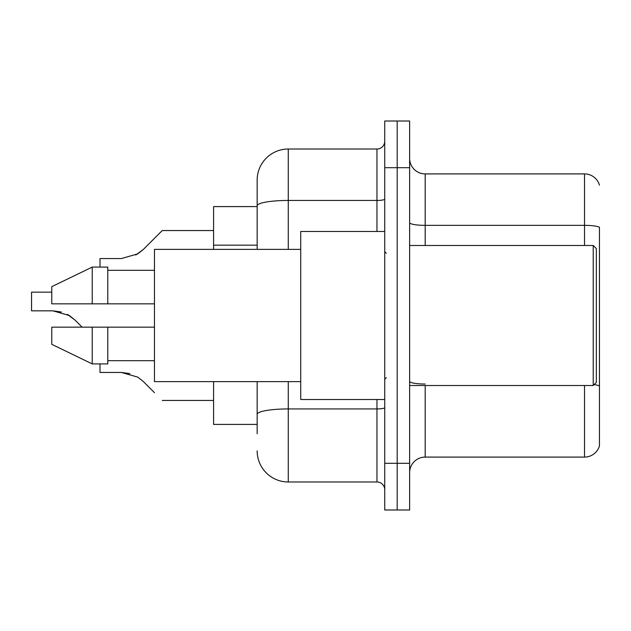 <?xml version="1.0" encoding="UTF-8"?>
<svg xmlns="http://www.w3.org/2000/svg" width="631" height="631" viewBox="0 0 631 631"><rect width="100%" height="100%" fill="white"/><g stroke="black" fill="none" stroke-linecap="round" stroke-linejoin="round"><path stroke-width="0.95" d="M257.156 206.589L213.586 206.589L213.586 249.371M257.156 424.411L213.586 424.411L213.586 381.629M409.629 472.643A15.562 15.562 0 0 1 425.191 457.089L584.511 457.089L584.511 385.517M397.183 463.312L397.183 509.99L409.629 509.99L409.629 463.312L397.183 463.312L397.183 509.99L384.736 509.99L384.736 463.312L397.183 463.312L397.183 167.688L397.183 463.312M384.736 463.312L384.736 121.01L397.183 121.01L397.183 167.688L397.183 121.01L409.629 121.01L409.629 463.312M584.511 245.483L584.511 225.346A15.562 2.705 180 0 1 599.45 227.286L599.45 445.88A15.562 15.562 0 0 1 584.511 457.089M409.629 222.64A15.562 2.705 0 0 0 425.191 225.346L584.511 225.346L584.511 173.911A15.562 15.562 0 0 1 599.45 185.12A15.562 15.562 0 0 0 584.511 173.911L425.191 173.911A15.562 15.562 0 0 1 409.629 158.357A15.562 15.562 0 0 0 425.191 173.911L425.191 245.483M599.45 445.88L599.45 386.204M599.45 227.507L599.45 385.991A15.562 2.705 180 0 0 594.118 384.618M257.156 433.749L257.156 381.629M288.272 381.629L288.272 481.981L376.959 481.981L376.959 399.518M257.156 180.135L257.156 205.848L257.156 180.135A31.116 31.116 0 0 1 288.272 149.019L376.959 149.019A7.777 7.777 0 0 0 384.736 141.241M257.156 249.371L257.156 205.848A31.116 5.403 180 0 1 288.272 200.445L376.959 200.445L376.959 149.019M384.736 489.759A7.777 7.777 0 0 0 376.959 481.981M288.272 481.981A31.116 31.116 0 0 1 257.156 450.865M100.006 363.906L100.006 372.448L121.349 372.448L129.86 373.631L121.349 372.448L100.006 372.448L121.349 372.448L129.86 373.631L121.349 372.448L100.006 372.448L121.349 372.448L129.86 373.631L121.349 372.448L100.006 372.448L121.349 372.448L129.86 373.631L121.349 372.448L100.006 372.448L121.349 372.448L129.86 373.631L121.349 372.448L100.006 372.448L121.349 372.448L129.86 373.631L121.349 372.448L100.006 372.448L121.349 372.448L129.86 373.631L121.349 372.448L100.006 372.448L121.349 372.448L129.86 373.631L121.349 372.448L100.006 372.448L121.349 372.448L129.86 373.631L121.349 372.448L100.006 372.448L121.349 372.448L129.86 373.631L121.349 372.448L100.006 372.448L121.349 372.448L137.739 377.117L143.355 381.558L154.469 392.671M137.739 377.117L143.355 381.558M61.404 312.022L52.894 310.831L69.284 315.5L67.28 314.364L74.892 319.949L82.117 327.166M69.284 315.5L74.892 319.949M135.744 255.027L143.355 249.442L162.246 230.552L143.355 249.442L162.246 230.552L143.355 249.442L162.246 230.552L143.355 249.442L162.246 230.552L143.355 249.442L162.246 230.552L143.355 249.442L162.246 230.552L143.355 249.442L162.246 230.552L143.355 249.442L162.246 230.552L143.355 249.442L162.246 230.552L143.355 249.442L162.246 230.552L143.355 249.442L162.246 230.552L143.355 249.442L162.246 230.552L143.355 249.442L162.246 230.552L143.355 249.442L162.246 230.552L143.355 249.442L162.246 230.552L143.355 249.442L162.246 230.552L143.355 249.442L162.246 230.552L143.355 249.442L162.246 230.552L143.355 249.442L162.246 230.552L143.355 249.442L137.739 253.883L143.355 249.442L137.739 253.883L121.349 258.552L100.006 258.552L100.006 267.094M121.349 258.552L137.739 253.883L121.349 258.552L137.739 253.883L143.355 249.442L137.739 253.883L121.349 258.552L137.739 253.883L143.355 249.442L137.739 253.883L121.349 258.552L137.739 253.883L143.355 249.442L137.739 253.883L121.349 258.552L137.739 253.883L143.355 249.442L137.739 253.883L121.349 258.552L137.739 253.883L143.355 249.442L137.739 253.883L121.349 258.552L137.739 253.883L143.355 249.442L137.739 253.883L121.349 258.552L137.739 253.883L143.355 249.442L137.739 253.883L121.349 258.552L137.739 253.883L143.355 249.442L137.739 253.883L121.349 258.552L137.739 253.883L143.355 249.442L162.246 230.552L213.586 230.552M593.227 245.483L596.334 248.598L596.334 382.402L593.227 385.517L593.227 245.483L409.629 245.483M384.736 231.482L300.719 231.482L300.719 399.518L384.736 399.518M300.719 249.371L154.469 249.371L154.469 381.629L300.719 381.629M51.774 286.655L92.229 267.094L51.774 286.655L51.774 303.834L154.469 303.834M154.469 270.305L107.791 270.305M107.791 303.834L107.791 267.094L92.229 267.094L92.229 303.834M92.229 363.906L51.774 344.345L92.229 363.906L107.791 363.906L107.791 327.166L92.229 327.166L92.229 363.906M107.791 360.695L154.469 360.695M154.469 327.166L107.791 327.166L154.469 327.166M92.229 327.166L51.774 327.166L51.774 344.345M129.86 373.631L121.349 372.448M52.894 310.831L31.55 310.831L31.55 292.161L51.774 292.161M154.469 238.329L162.246 230.552M257.156 245.159L213.586 245.159M425.191 385.517L425.191 457.089M409.629 167.688L384.736 167.688M425.191 384.042A15.562 2.705 0 0 1 409.629 381.345M384.736 407.587A7.777 1.349 0 0 1 376.959 408.935L288.272 408.935A31.116 5.403 180 0 0 257.156 414.338M288.272 149.019L288.272 249.371M376.959 231.482L376.959 200.445A7.777 1.349 0 0 0 384.736 199.096M409.629 385.517L593.227 385.517M386.29 253.268L384.736 251.706M386.29 377.732L384.736 379.294M162.246 400.448L213.586 400.448"/></g></svg>
